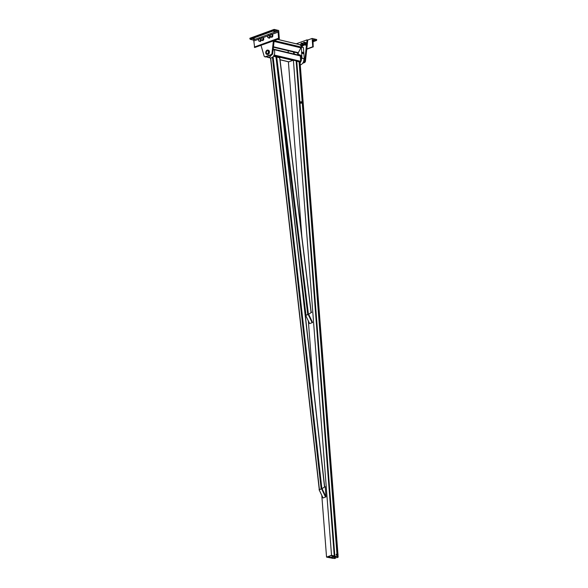 <?xml version="1.0" encoding="UTF-8"?>
<svg xmlns="http://www.w3.org/2000/svg" width="588" height="588" viewBox="0 0 588 588"><rect width="100%" height="100%" fill="white"/><g stroke="black" fill="none" stroke-linecap="round" stroke-linejoin="round"><path stroke-width="0.88" d="M266.511 56.72A4.888 3.41 -76.6 0 0 267.621 57.315A4.888 3.41 -76.6 0 0 271.494 54.904M273.244 48.826A4.888 3.41 103.4 0 1 274.677 51.869A4.888 3.41 103.4 0 1 270.054 57.896L267.621 57.315M300.27 64.878A4.888 3.41 -76.6 0 0 303.908 58.822A4.888 3.41 -76.6 0 0 303.9 58.741M297.587 54.875A4.888 3.41 103.4 0 1 299.116 54.758A4.888 3.41 103.4 0 1 301.475 58.241A4.888 3.41 103.4 0 1 300.071 62.865M300.056 62.174L300.262 62.1A0.654 0.456 -76.6 0 0 300.681 61.306L300.27 55.904A0.654 0.456 -76.6 0 0 299.755 55.456M333.94 556.211L330.015 557.703L332.587 558.357L335.38 558.108L334.668 558.534L329.625 557.733L334.837 556.072L338.107 557.152L337.02 557.674L337.755 557.233L336.968 556.755L333.94 556.211M336.674 556.674L336.748 557.615M300.02 62.174L296.139 60.946M335.513 556.402L335.652 558.174M335.27 556.74L335.38 558.108M319.284 489.591L321.834 488.716M319.078 489.73L323.047 497.933M322.062 488.635L325.752 496.948L321.812 488.731L325.208 486.599L322.062 488.635L326.002 496.853L323.069 497.977L319.13 489.76L321.621 488.856L325.554 497.073M326.002 496.853L325.208 486.599M319.13 489.76L321.621 488.856M305.87 315.219L308.428 314.337L276.713 56.962L276.139 56.97M305.657 315.359L309.597 323.576M311.794 312.228L308.2 314.484L312.14 322.702L308.399 314.359L311.544 312.316M308.649 314.271L312.581 322.489M312.14 322.702L309.648 323.606L305.716 315.396L308.2 314.484M312.331 322.577L308.399 314.359L305.716 315.396M331.706 557.027A0.654 0.426 70 0 0 332.132 557.167L333.087 556.821M335.469 556.388A1.396 0.911 -110 0 1 335.028 556.902A1.396 0.911 -110 0 1 333.859 556.241M332.926 556.586A1.396 0.911 70 0 0 334.094 557.24L335.028 556.902M338.078 554.543L337.938 554.131M336.704 555.278L336.395 554.602A0.742 0.485 70 0 0 337.225 555.403L336.704 555.278M336.799 554.014A0.742 0.485 70 0 0 336.395 554.602L336.806 553.925L336.057 554.727L336.931 555.557M337.681 554.91A0.742 0.485 -110 0 1 336.711 554.8A0.742 0.485 -110 0 1 337.38 554.094M337.321 556.682L337.225 555.403A0.742 0.485 70 0 0 337.284 555.351M301.438 102.15L301.923 101.952L301.894 102.628L301.438 102.15M302.048 102.349L301.534 102.143L301.923 101.952M300.769 101.82A0.742 0.485 70 0 0 300.586 101.864L300.027 102.532L300.674 103.084A0.742 0.485 70 0 0 301.254 103.157M301.651 102.716A0.742 0.485 -110 0 1 300.622 102.319A0.742 0.485 -110 0 1 301.357 101.9M300.372 102.408A0.742 0.485 70 0 0 300.674 103.084L300.586 101.864A0.742 0.485 70 0 0 300.372 102.408M331.522 555.285L334.263 555.932L330.853 555.748L327.95 556.807L329.442 557.696L326.546 557.101L331.522 555.285L293.39 60.182L288.407 61.997L301.864 236.648M293.39 60.182L296.131 60.836L334.263 555.932M308.355 320.997L313.536 388.264M321.79 495.397L326.546 557.101M276.007 56.999L273.494 56.198M279.668 57.874L276.713 56.962M296.242 43.791L307.046 39.852L304.724 60.931A1.529 1.066 103.4 0 1 303.753 62.402L303.041 62.666M302.666 63.239L304.488 62.578A1.529 1.066 -76.6 0 0 305.459 61.108L307.774 40.028L307.046 39.852M293.963 54.015L293.361 51.95M261.035 45.467L264.122 56.029A1.529 1.066 -76.6 0 0 264.798 56.771A1.529 1.066 -76.6 0 0 265.261 56.735L271.046 54.625A1.529 1.066 -76.6 0 0 272.016 53.155L273.361 40.976M274.14 40.69L272.751 53.324A1.529 1.066 103.4 0 1 271.781 54.802L265.996 56.911A1.529 1.066 103.4 0 1 265.526 56.94L264.798 56.771M302.93 47.466A0.654 0.456 -76.6 0 0 302.908 47.444L299.755 44.673A0.654 0.456 -76.6 0 0 299.446 44.6M272.178 36.089L271.656 36.596A1.308 0.911 -76.6 0 0 272.038 35.346L272.178 36.089L272.854 36.25L272.744 34.81L271.487 34.435A1.308 0.911 -76.6 0 0 270.553 34.78L271.075 34.266M270.193 35.324L270.553 34.78A1.308 0.911 -76.6 0 0 270.171 36.03A1.308 0.911 -76.6 0 0 270.723 36.934L270.193 35.324M272.854 36.25L271.979 37.309L270.723 36.934A1.308 0.911 -76.6 0 0 271.656 36.596L271.296 37.147M272.038 35.346A1.308 0.911 -76.6 0 0 271.487 34.435L272.06 34.648L272.038 35.346M272.744 34.81L272.06 34.648M269.686 36.993L269.164 37.507A1.308 0.911 -76.6 0 0 269.547 36.258L269.686 36.993L270.333 36.779M267.709 36.235L268.584 35.177L268.995 35.346A1.308 0.911 -76.6 0 0 268.062 35.684A1.308 0.911 -76.6 0 0 267.68 36.934A1.308 0.911 -76.6 0 0 268.231 37.845L267.709 36.235M269.576 35.552L269.547 36.258A1.308 0.911 -76.6 0 0 268.995 35.346L268.584 35.177M270.362 37.154L269.488 38.213L268.231 37.845A1.308 0.911 -76.6 0 0 269.164 37.507L268.804 38.051M258.727 40.991L259.139 41.16A1.308 0.911 103.4 0 1 258.588 40.249L258.727 40.991M258.977 38.999L258.588 40.249A1.308 0.911 103.4 0 1 258.977 38.999A1.308 0.911 103.4 0 1 259.911 38.661A1.308 0.911 103.4 0 1 260.462 39.572A1.308 0.911 103.4 0 1 260.072 40.815L260.594 40.307L260.484 38.867L259.499 38.492L258.977 38.999M259.72 41.366L260.072 40.815A1.308 0.911 103.4 0 1 259.139 41.16L260.396 41.527L261.278 40.469L260.594 40.307M261.248 40.094L261.278 40.469M259.499 38.492L260.484 38.867M261.219 40.08L261.631 40.249A1.308 0.911 103.4 0 1 261.079 39.345L261.219 40.08M261.983 37.581L261.462 38.095A1.308 0.911 103.4 0 1 262.402 37.75L263.652 38.124L263.762 39.558L262.887 40.623L262.204 40.462L262.564 39.91A1.308 0.911 103.4 0 1 261.631 40.249L262.204 40.462M262.564 39.91L262.946 38.661A1.308 0.911 103.4 0 1 262.564 39.91M263.762 39.558L263.086 39.396M262.976 37.963L262.402 37.75A1.308 0.911 103.4 0 1 262.946 38.661L262.976 37.963L263.652 38.124M261.079 39.345A1.308 0.911 103.4 0 1 261.462 38.095L261.079 39.345M303.173 43.644L303.254 43.152A0.764 0.529 -76.6 0 0 303.173 43.644M303.173 43.497L303.173 43.527A0.875 0.61 -76.6 0 0 304.386 43.6A0.875 0.61 -76.6 0 0 303.268 43.13A0.875 0.61 -76.6 0 0 303.261 43.137L303.268 43.13M304.606 42.24L306.098 42.74L306.208 44.181L305.701 44.063L305.591 42.623L304.606 42.24L304.084 42.755M306.098 42.74L305.591 42.623M306.208 44.181L305.334 45.239L304.827 45.122L305.179 44.57A1.308 0.911 103.4 0 1 304.327 44.938A1.308 0.911 103.4 0 1 304.246 44.909L304.827 45.122M303.151 43.872A1.308 0.911 -76.6 0 0 303.783 44.806A1.308 0.911 -76.6 0 0 304.974 43.74A1.308 0.911 -76.6 0 0 304.386 42.255A1.308 0.911 -76.6 0 0 303.151 43.872M304.386 42.255L304.937 42.387A1.308 0.911 103.4 0 1 305.018 42.41A1.308 0.911 103.4 0 1 305.569 43.321A1.308 0.911 103.4 0 1 305.179 44.57L305.701 44.063M300.681 44.409L300.681 44.431A0.875 0.61 -76.6 0 0 301.894 44.512A0.875 0.61 -76.6 0 0 300.681 44.409A0.764 0.529 -76.6 0 0 300.681 44.548L300.777 44.034M303.746 44.387L303.364 45.636L302.335 46.026L303.21 44.967L303.099 43.527L302.526 43.321A1.308 0.911 103.4 0 1 303.077 44.232A1.308 0.911 103.4 0 1 302.695 45.482A1.308 0.911 103.4 0 1 301.842 45.842A1.308 0.911 103.4 0 1 301.762 45.82L302.335 46.026M303.717 45.085L303.21 44.967M301.894 43.167A1.308 0.911 -76.6 0 0 300.659 44.776A1.308 0.911 -76.6 0 0 301.291 45.717A1.308 0.911 -76.6 0 0 302.482 44.651A1.308 0.911 -76.6 0 0 301.894 43.167L302.445 43.291A1.308 0.911 103.4 0 1 302.526 43.321L301.593 43.659M302.114 43.152L303.195 43.483M252.921 38.837L254.773 38.933L252.921 38.837M279.337 38.793L278.572 38.205L278.109 32.142A0.875 0.566 70 0 0 277.433 31.164L274.177 29.981L274.126 29.4L278.697 30.488L279.337 38.793L254.633 47.547L278.91 38.69M274.126 29.4L249.849 38.257L250.231 39.322L253.156 40.021A0.875 0.566 -110 0 1 253.825 40.991L254.633 47.547M273.464 31.348L275.316 31.443L273.464 31.348M316.476 40.447L316.704 39.528L312.132 38.441L312.772 46.746L313.198 46.849L313.007 40.44A0.875 0.566 -110 0 1 313.551 39.756L316.476 40.447L313.103 41.682M293.287 53.853L293.853 53.648M306.796 48.929L312.772 46.746M307.774 40.028L312.132 38.441M288.267 52.663L288.12 50.708M313.051 41.079L314.11 40.668L313.007 40.425M266.173 52.619A1.573 1.095 103.4 0 1 267.658 50.686A1.573 1.095 103.4 0 1 268.356 52.464A1.573 1.095 103.4 0 1 266.93 53.743A1.573 1.095 103.4 0 1 266.173 52.619M267.797 50.09L268.407 50.237A2.183 1.521 103.4 0 1 269.377 52.707A2.183 1.521 103.4 0 1 267.393 54.478L266.783 54.339A2.183 1.521 -76.6 0 0 268.775 52.567A2.183 1.521 -76.6 0 0 267.797 50.09A2.183 1.521 -76.6 0 0 265.732 52.78A2.183 1.521 -76.6 0 0 266.783 54.339M266.327 52.31A1.352 0.941 103.4 0 1 266.474 51.693L266.327 52.567A1.352 0.941 103.4 0 1 266.327 52.31L266.32 52.347A1.529 1.066 -76.6 0 0 266.32 52.347A1.529 1.066 -76.6 0 0 266.32 52.641A1.529 1.066 -76.6 0 0 267.062 53.728A1.529 1.066 -76.6 0 0 267.261 53.751M267.952 50.825A1.529 1.066 -76.6 0 0 267.768 50.752A1.529 1.066 -76.6 0 0 266.489 51.656A1.529 1.066 -76.6 0 0 266.482 51.678L266.474 51.693M303.386 62.982A2.183 1.521 -76.6 0 0 303.989 62.762M302.835 53.604A0.742 0.485 -110 0 1 302.526 52.2A0.742 0.485 -110 0 1 302.835 53.604M301.953 58.278L304.275 58.712L303.415 47.584L301.284 47.077L301.953 58.278A4.888 3.41 -76.6 0 0 299.601 54.787A4.888 3.41 -76.6 0 0 298.969 54.728M304.275 58.712L302.144 58.205M298.351 54.699L298.212 52.891L301.284 47.077M297.844 54.794L297.579 52.957M298.234 53.199L297.712 53.074M294.118 52.134L294.272 54.089M303.063 53.64L302.379 53.126A0.698 0.456 70 0 0 303.224 53.324L303.063 53.64M303.298 53.045L303.224 53.324A0.698 0.456 70 0 0 303.173 52.663L303.298 53.045M302.967 52.317L303.173 52.663A0.698 0.456 70 0 0 302.379 53.126L302.401 52.178L302.967 52.317M302.813 53.31L302.629 52.486L302.813 53.31M288.877 61.828L280.035 59.726M292.92 60.351L273.758 55.794M300.681 61.306L274.155 54.993M300.27 55.904L273.993 49.657M300.012 62.056L337.872 554.065M336.946 555.182L337.924 554.822L338.107 557.152M299.226 61.593L337.115 553.933M299.064 61.534L336.953 553.925M337.071 555.484L337.159 556.623M296.742 60.983L334.837 556.072M329.765 556.145L329.868 557.534M334.293 557.167L334.396 558.468M334.197 557.203L334.3 558.482M332.485 557.042L332.587 558.357M332.367 557.086L332.463 558.335M329.368 556.285L329.464 557.549M275.985 56.793L324.539 486.96M270.708 57.962L319.416 489.436M272.442 57.301L321.158 488.797M273.119 56.676L321.886 488.679M279.645 57.661L311.096 312.61M277.992 73.368L307.73 314.426M297.631 247.32L305.988 315.058M303.753 62.402L304.488 62.578M305.459 61.108L304.724 60.931M265.261 56.735L265.996 56.911M271.781 54.802L271.046 54.625M272.016 53.155L272.751 53.324M273.471 46.783L298.322 52.692M274.059 41.447L300.887 47.826M274.28 40.638L302.908 47.444M277.639 39.411L299.755 44.673M254.295 47.055L278.572 38.205M253.825 40.991L258.852 39.161M260.212 38.668L261.344 38.257M262.704 37.757L267.937 35.846M269.304 35.354L270.429 34.942M271.788 34.442L278.109 32.142M249.893 38.837L274.177 29.981M250.231 39.322L274.508 30.466M253.156 40.021L277.433 31.164M306.767 49.194L313.198 46.849M313.125 39.91L313.551 39.756M300.174 55.007L299.116 54.758M280.042 59.792L288.774 61.865M273.633 49.179L299.954 55.441M338.151 557.203L337.968 554.8M337.946 554.146L300.056 62.115M329.625 557.733L329.508 556.241M334.021 556.483L334.741 556.219M336.645 554.359L337.622 554.006M300.916 102.988L301.894 102.628M300.622 102.165L301.593 101.812M329.545 557.608L329.442 556.263M276.132 56.889L324.672 486.879M270.531 57.962L319.255 489.554M279.792 57.756L311.221 312.529M299.49 263.791L305.826 315.175M273.42 47.209L298.226 53.111M277.712 39.389L299.608 44.592M304.327 44.938L303.783 44.806M301.291 45.717L301.842 45.842M316.594 40.447L313.103 41.719M313.316 46.842L306.76 49.23M300.953 58.646L300.468 58.535"/></g></svg>
